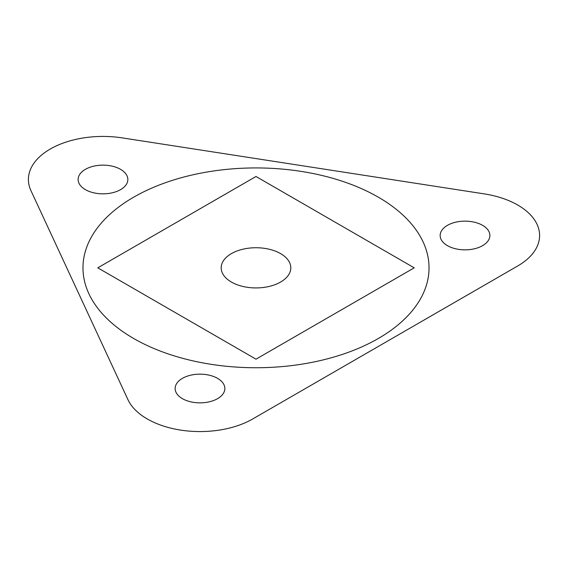 <?xml version="1.0" encoding="UTF-8"?>
<svg xmlns="http://www.w3.org/2000/svg" width="568" height="568" viewBox="0 0 568 568"><rect width="100%" height="100%" fill="white"/><g stroke="black" fill="none" stroke-linecap="round" stroke-linejoin="round"><path stroke-width="0.85" d="M252.732 418.957L517.753 265.945A74.585 43.061 0 0 0 484.319 193.901L122.29 137.896A74.585 43.061 0 0 0 30.942 190.635L127.949 399.652A74.585 43.061 0 0 0 252.732 418.957M231.382 282.04A34.804 20.093 0 0 0 289.616 273.031A34.804 20.093 0 0 0 246.988 248.422A34.804 20.093 0 0 0 231.382 282.04M182.413 398.658A24.864 14.356 0 0 0 224.005 392.225A24.864 14.356 0 0 0 193.553 374.646A24.864 14.356 0 0 0 182.413 398.658M85.406 189.641A24.864 14.356 0 0 0 126.998 183.208A24.864 14.356 0 0 0 96.546 165.629A24.864 14.356 0 0 0 85.406 189.641M255.998 176.485L97.781 267.833L255.998 359.175L414.214 267.833L255.998 176.485M447.435 245.646A24.864 14.356 0 0 0 489.034 239.213A24.864 14.356 0 0 0 458.582 221.634A24.864 14.356 0 0 0 447.435 245.646M133.643 338.471A173.034 99.904 0 0 0 423.139 293.691A173.034 99.904 0 0 0 211.211 171.337A173.034 99.904 0 0 0 133.643 338.471"/></g></svg>
